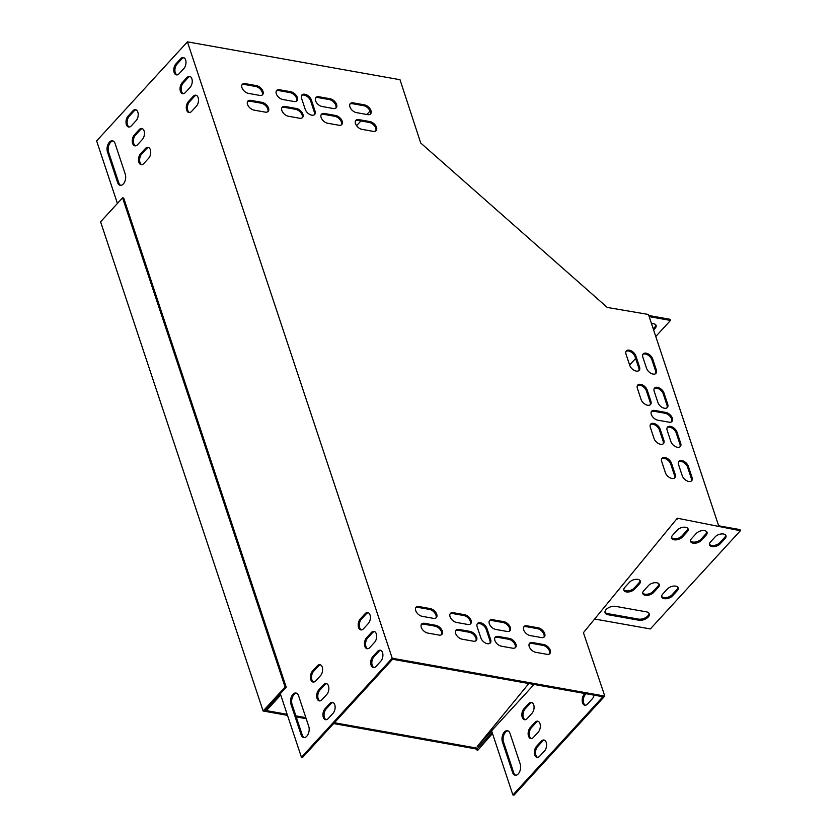 <?xml version="1.0" encoding="UTF-8"?>
<svg xmlns="http://www.w3.org/2000/svg" width="837" height="837" viewBox="0 0 837 837"><rect width="100%" height="100%" fill="white"/><g stroke="black" fill="none" stroke-linecap="round" stroke-linejoin="round"><path stroke-width="1.26" d="M492.47 733.484L477.55 750.507L475.709 748.874L476.473 748.048L334.402 722.739M305.84 717.644L295.89 715.876M287.154 714.317L265.015 710.372L286.223 687.229L123.688 198.034L122.568 197.825L100.586 221.815L263.121 711.011L285.103 687.031L286.223 687.229M475.709 748.874L333.639 723.566M306.185 718.68L296.235 716.901M287.499 715.353L263.121 711.011M478.325 749.67L476.473 748.048M481.83 743.518L479.13 746.458M285.103 687.031L122.568 197.825M640.054 580.585A6.152 3.379 -18.4 0 1 639.029 582.814L634.247 588.024A6.152 3.379 -18.4 0 1 628.618 590.796A6.152 3.379 -18.4 0 1 623.774 589.625M687.836 528.45A6.152 3.379 -18.4 0 1 686.811 530.679L682.029 535.889A6.152 3.379 -18.4 0 1 676.401 538.662A6.152 3.379 -18.4 0 1 671.556 537.49M649.01 613.28A7.041 3.871 -18.4 0 1 645.484 617.706A7.041 3.871 -18.4 0 1 638.401 619.087L607.557 613.594A7.041 3.871 -18.4 0 1 604.963 612.171M725.7 535.199A6.152 3.379 -18.4 0 1 724.664 537.427L719.893 542.638A6.152 3.379 -18.4 0 1 714.264 545.41A6.152 3.379 -18.4 0 1 709.41 544.228M677.918 587.323A6.152 3.379 -18.4 0 1 676.892 589.551L672.111 594.772A6.152 3.379 -18.4 0 1 666.482 597.534A6.152 3.379 -18.4 0 1 661.638 596.362M706.773 531.819A6.152 3.379 -18.4 0 1 705.737 534.048L700.956 539.269A6.152 3.379 -18.4 0 1 695.338 542.031A6.152 3.379 -18.4 0 1 690.483 540.859M658.991 583.954A6.152 3.379 -18.4 0 1 657.955 586.182L653.174 591.393A6.152 3.379 -18.4 0 1 647.556 594.165A6.152 3.379 -18.4 0 1 642.701 592.994M718.669 525.803L739.992 529.601L740.368 530.721L650.349 628.932L594.626 619.014M534.048 684.467L491.581 730.806L512.893 794.951L514.012 795.15L604.795 696.091L583.42 632.678L677.311 518.208L740.368 530.721M653.592 329.956L655.172 328.24A6.152 3.379 161.6 0 0 656.103 325.426A6.152 3.379 161.6 0 0 651.5 323.657M649.167 316.627L670.489 320.425L655.769 336.495M635.639 358.456L629.623 365.016M137.592 144.665A6.152 3.61 100.1 0 1 134.893 145.847A6.152 3.61 100.1 0 1 132.267 141.401A6.152 3.61 100.1 0 1 134.349 134.903L139.13 129.683A6.152 3.61 100.1 0 1 141.83 128.511A6.152 3.61 100.1 0 1 144.456 132.947A6.152 3.61 100.1 0 1 142.374 139.444L137.592 144.665M191.631 111.352A6.152 3.61 100.1 0 1 188.932 112.535A6.152 3.61 100.1 0 1 186.306 108.099A6.152 3.61 100.1 0 1 188.388 101.591L193.169 96.381A6.152 3.61 100.1 0 1 195.868 95.198A6.152 3.61 100.1 0 1 198.495 99.645A6.152 3.61 100.1 0 1 196.413 106.142L191.631 111.352M312.504 671.096A6.152 3.61 -79.9 0 0 310.422 677.593A6.152 3.61 -79.9 0 0 313.048 682.04A6.152 3.61 -79.9 0 0 315.748 680.858L320.529 675.637A6.152 3.61 -79.9 0 0 322.611 669.14A6.152 3.61 -79.9 0 0 319.985 664.704A6.152 3.61 -79.9 0 0 317.286 665.875L312.504 671.096L313.624 671.295A6.152 3.61 -79.9 0 0 311.531 677.321A6.152 3.61 -79.9 0 0 313.624 682.061M325.018 708.751A6.152 3.61 -79.9 0 0 322.936 715.248A6.152 3.61 -79.9 0 0 325.562 719.684A6.152 3.61 -79.9 0 0 328.261 718.512L333.042 713.291A6.152 3.61 -79.9 0 0 335.124 706.794A6.152 3.61 -79.9 0 0 332.498 702.348A6.152 3.61 -79.9 0 0 329.799 703.53L325.018 708.751L326.137 708.949A6.152 3.61 -79.9 0 0 324.045 714.976A6.152 3.61 -79.9 0 0 326.137 719.715M366.543 637.784A6.152 3.61 -79.9 0 0 364.461 644.291A6.152 3.61 -79.9 0 0 367.087 648.727A6.152 3.61 -79.9 0 0 369.787 647.545L374.568 642.335A6.152 3.61 -79.9 0 0 376.65 635.838A6.152 3.61 -79.9 0 0 374.024 631.391A6.152 3.61 -79.9 0 0 371.325 632.573L366.543 637.784L367.663 637.982A6.152 3.61 -79.9 0 0 365.57 644.019A6.152 3.61 -79.9 0 0 367.663 648.748M301.121 734.813A7.041 4.133 -79.9 0 0 303.716 737.564A7.041 4.133 -79.9 0 0 308.183 734.08A7.041 4.133 -79.9 0 0 308.769 726.474L298.579 695.788A7.041 4.133 -79.9 0 0 295.995 693.036A7.041 4.133 -79.9 0 0 291.527 696.52A7.041 4.133 -79.9 0 0 290.931 704.137L301.121 734.813L302.251 735.012A7.041 4.133 -79.9 0 0 304.291 737.606M372.8 656.616A6.152 3.61 -79.9 0 0 370.718 663.113A6.152 3.61 -79.9 0 0 373.344 667.549A6.152 3.61 -79.9 0 0 376.043 666.378L380.825 661.157A6.152 3.61 -79.9 0 0 382.907 654.66A6.152 3.61 -79.9 0 0 380.28 650.213A6.152 3.61 -79.9 0 0 377.581 651.395L372.8 656.616L373.919 656.815A6.152 3.61 -79.9 0 0 371.827 662.841A6.152 3.61 -79.9 0 0 373.919 667.581M265.967 709.337L280.374 693.925L301.435 757.286L392.218 658.227L187.415 41.85L96.632 140.909L117.421 203.454M179.118 73.698A6.152 3.61 100.1 0 1 176.419 74.88A6.152 3.61 100.1 0 1 173.793 70.444A6.152 3.61 100.1 0 1 175.875 63.936L180.656 58.726A6.152 3.61 100.1 0 1 183.355 57.544A6.152 3.61 100.1 0 1 185.981 61.99A6.152 3.61 100.1 0 1 183.899 68.488L179.118 73.698M107.45 151.905A7.041 4.133 100.1 0 1 108.046 144.288A7.041 4.133 100.1 0 1 112.503 140.804A7.041 4.133 100.1 0 1 115.098 143.566L125.288 174.242A7.041 4.133 100.1 0 1 124.692 181.849A7.041 4.133 100.1 0 1 120.235 185.343A7.041 4.133 100.1 0 1 117.64 182.581L107.45 151.905L108.569 152.104L118.77 182.78A7.041 4.133 -79.9 0 0 120.81 185.375M360.287 618.962A6.152 3.61 -79.9 0 0 358.205 625.459A6.152 3.61 -79.9 0 0 360.831 629.905A6.152 3.61 -79.9 0 0 363.53 628.723L368.311 623.513A6.152 3.61 -79.9 0 0 370.393 617.005A6.152 3.61 -79.9 0 0 367.767 612.569A6.152 3.61 -79.9 0 0 365.068 613.751L360.287 618.962L361.406 619.16A6.152 3.61 -79.9 0 0 359.314 625.187A6.152 3.61 -79.9 0 0 361.406 629.926M318.761 689.918A6.152 3.61 -79.9 0 0 316.679 696.415A6.152 3.61 -79.9 0 0 319.305 700.862A6.152 3.61 -79.9 0 0 322.004 699.68L326.786 694.469A6.152 3.61 -79.9 0 0 328.868 687.972A6.152 3.61 -79.9 0 0 326.242 683.526A6.152 3.61 -79.9 0 0 323.542 684.708L318.761 689.918L319.88 690.117A6.152 3.61 -79.9 0 0 317.788 696.154A6.152 3.61 -79.9 0 0 319.88 700.883M185.375 92.53A6.152 3.61 100.1 0 1 182.675 93.713A6.152 3.61 100.1 0 1 180.049 89.266A6.152 3.61 100.1 0 1 182.131 82.769L186.913 77.559A6.152 3.61 100.1 0 1 189.612 76.376A6.152 3.61 100.1 0 1 192.238 80.812A6.152 3.61 100.1 0 1 190.156 87.32L185.375 92.53M131.346 125.832A6.152 3.61 100.1 0 1 128.636 127.015A6.152 3.61 100.1 0 1 126.01 122.579A6.152 3.61 100.1 0 1 128.103 116.071L132.874 110.861A6.152 3.61 100.1 0 1 135.573 109.678A6.152 3.61 100.1 0 1 138.199 114.125A6.152 3.61 100.1 0 1 136.117 120.622L131.346 125.832M143.849 163.487A6.152 3.61 100.1 0 1 141.15 164.669A6.152 3.61 100.1 0 1 138.523 160.223A6.152 3.61 100.1 0 1 140.606 153.726L145.387 148.515A6.152 3.61 100.1 0 1 148.086 147.333A6.152 3.61 100.1 0 1 150.712 151.779A6.152 3.61 100.1 0 1 148.63 158.277L143.849 163.487M142.384 128.678A6.152 3.61 -79.9 0 0 140.25 129.892L135.479 135.102A6.152 3.61 -79.9 0 0 133.376 141.129A6.152 3.61 -79.9 0 0 135.468 145.868M196.413 95.376A6.152 3.61 -79.9 0 0 194.289 96.579L189.507 101.79A6.152 3.61 -79.9 0 0 187.415 107.827A6.152 3.61 -79.9 0 0 189.507 112.556M320.529 664.871A6.152 3.61 -79.9 0 0 318.405 666.085L313.624 671.295M333.042 702.525A6.152 3.61 -79.9 0 0 330.918 703.729L326.137 708.949M374.568 631.569A6.152 3.61 -79.9 0 0 372.444 632.772L367.663 637.982M296.539 693.203A7.041 4.133 -79.9 0 0 292.469 697.148A7.041 4.133 -79.9 0 0 292.05 704.336L302.251 735.012M380.825 650.391A6.152 3.61 -79.9 0 0 378.701 651.594L373.919 656.815M301.435 757.286L302.555 757.485L392.574 659.263L602.912 696.729L512.893 794.951M266.04 709.567L267.17 709.766L280.73 694.972M183.91 57.722A6.152 3.61 -79.9 0 0 181.775 58.925L177.005 64.146A6.152 3.61 -79.9 0 0 174.902 70.172A6.152 3.61 -79.9 0 0 176.994 74.911M113.058 140.972A7.041 4.133 -79.9 0 0 108.977 144.916A7.041 4.133 -79.9 0 0 108.569 152.104M368.311 612.747A6.152 3.61 -79.9 0 0 366.187 613.95L361.406 619.16M326.786 683.703A6.152 3.61 -79.9 0 0 324.662 684.907L319.88 690.117M190.166 76.554A6.152 3.61 -79.9 0 0 188.032 77.757L183.261 82.968A6.152 3.61 -79.9 0 0 181.158 88.994A6.152 3.61 -79.9 0 0 183.251 93.734M136.128 109.856A6.152 3.61 -79.9 0 0 133.993 111.059L129.222 116.27A6.152 3.61 -79.9 0 0 127.13 122.307A6.152 3.61 -79.9 0 0 129.212 127.046M148.63 147.511A6.152 3.61 -79.9 0 0 146.506 148.714L141.735 153.924A6.152 3.61 -79.9 0 0 139.633 159.961A6.152 3.61 -79.9 0 0 141.725 164.69M356.572 125.676L360.904 120.957M366.836 114.481L370.027 111.007M718.69 525.887L648.455 314.471L607.275 307.441L420.729 143.022L400.002 79.714L187.415 41.85M530.219 727.594A6.152 3.61 -79.9 0 0 528.137 734.091A6.152 3.61 -79.9 0 0 530.763 738.527A6.152 3.61 -79.9 0 0 533.462 737.355L538.243 732.134A6.152 3.61 -79.9 0 0 540.325 725.637A6.152 3.61 -79.9 0 0 537.699 721.191A6.152 3.61 -79.9 0 0 535 722.373L530.219 727.594L531.349 727.792A6.152 3.61 -79.9 0 0 529.246 733.819A6.152 3.61 -79.9 0 0 531.338 738.558M512.589 772.478A7.041 4.133 -79.9 0 0 515.173 775.24A7.041 4.133 -79.9 0 0 519.641 771.745A7.041 4.133 -79.9 0 0 520.237 764.139L510.036 733.463A7.041 4.133 -79.9 0 0 507.452 730.701A7.041 4.133 -79.9 0 0 502.985 734.195A7.041 4.133 -79.9 0 0 502.399 741.802L512.589 772.478L513.709 772.677A7.041 4.133 -79.9 0 0 515.749 775.271M584.948 693.528L584.257 694.281A6.152 3.61 -79.9 0 0 582.175 700.778A6.152 3.61 -79.9 0 0 584.801 705.225A6.152 3.61 -79.9 0 0 587.501 704.043L592.282 698.832A6.152 3.61 -79.9 0 0 594.092 695.16M536.475 746.416A6.152 3.61 -79.9 0 0 534.393 752.913A6.152 3.61 -79.9 0 0 537.019 757.359A6.152 3.61 -79.9 0 0 539.719 756.177L544.5 750.967A6.152 3.61 -79.9 0 0 546.582 744.459A6.152 3.61 -79.9 0 0 543.956 740.023A6.152 3.61 -79.9 0 0 541.257 741.205L536.475 746.416L537.595 746.614A6.152 3.61 -79.9 0 0 535.502 752.641A6.152 3.61 -79.9 0 0 537.595 757.38M523.972 708.761A6.152 3.61 -79.9 0 0 521.88 715.258A6.152 3.61 -79.9 0 0 524.506 719.705A6.152 3.61 -79.9 0 0 527.216 718.523L531.987 713.312A6.152 3.61 -79.9 0 0 534.069 706.815A6.152 3.61 -79.9 0 0 531.443 702.369A6.152 3.61 -79.9 0 0 528.743 703.551L523.972 708.761L525.092 708.96A6.152 3.61 -79.9 0 0 522.999 714.997A6.152 3.61 -79.9 0 0 525.081 719.726M538.254 721.368A6.152 3.61 -79.9 0 0 536.119 722.572L531.349 727.792M507.996 730.868A7.041 4.133 -79.9 0 0 503.926 734.823A7.041 4.133 -79.9 0 0 503.518 742L513.709 772.677M586.067 693.727L585.377 694.48A6.152 3.61 -79.9 0 0 583.284 700.506A6.152 3.61 -79.9 0 0 585.377 705.246M544.5 740.201A6.152 3.61 -79.9 0 0 542.376 741.404L537.595 746.614M531.997 702.546A6.152 3.61 -79.9 0 0 529.863 703.75L525.092 708.96M658.332 587.302L653.551 592.512A6.152 3.379 -18.4 0 1 647.409 595.348A6.152 3.379 -18.4 0 1 642.795 593.579A6.152 3.379 -18.4 0 1 643.737 590.765L648.508 585.555A6.152 3.379 -18.4 0 1 654.649 582.719A6.152 3.379 -18.4 0 1 659.263 584.488A6.152 3.379 -18.4 0 1 658.332 587.302L657.955 586.182M706.114 535.167L701.333 540.378A6.152 3.379 -18.4 0 1 695.191 543.213A6.152 3.379 -18.4 0 1 690.577 541.445A6.152 3.379 -18.4 0 1 691.519 538.63L696.29 533.42A6.152 3.379 -18.4 0 1 702.431 530.585A6.152 3.379 -18.4 0 1 707.045 532.353A6.152 3.379 -18.4 0 1 706.114 535.167L705.737 534.048M677.259 590.671L672.477 595.881A6.152 3.379 -18.4 0 1 666.346 598.717A6.152 3.379 -18.4 0 1 661.732 596.948A6.152 3.379 -18.4 0 1 662.663 594.134L667.445 588.924A6.152 3.379 -18.4 0 1 673.586 586.088A6.152 3.379 -18.4 0 1 678.19 587.856A6.152 3.379 -18.4 0 1 677.259 590.671L676.892 589.551M677.75 518.595L676.589 519.076M676.401 519.317L676.987 519.421M725.041 538.536L720.259 543.747A6.152 3.379 -18.4 0 1 714.118 546.582A6.152 3.379 -18.4 0 1 709.514 544.814A6.152 3.379 -18.4 0 1 710.446 541.999L715.227 536.789A6.152 3.379 -18.4 0 1 721.358 533.954A6.152 3.379 -18.4 0 1 725.972 535.722A6.152 3.379 -18.4 0 1 725.041 538.536L724.664 537.427M615.572 606.365L646.415 611.857A7.041 3.871 -18.4 0 1 649.271 613.814A7.041 3.871 -18.4 0 1 646.3 618.564A7.041 3.871 -18.4 0 1 638.777 620.207L607.924 614.703A7.041 3.871 -18.4 0 1 605.067 612.757A7.041 3.871 -18.4 0 1 608.049 608.007A7.041 3.871 -18.4 0 1 615.572 606.365M687.177 531.798L682.396 537.009A6.152 3.379 -18.4 0 1 676.265 539.844A6.152 3.379 -18.4 0 1 671.651 538.076A6.152 3.379 -18.4 0 1 672.582 535.261L677.363 530.041A6.152 3.379 -18.4 0 1 683.505 527.216A6.152 3.379 -18.4 0 1 688.119 528.974A6.152 3.379 -18.4 0 1 687.177 531.798L686.811 530.679M639.395 583.923L634.624 589.143A6.152 3.379 -18.4 0 1 628.482 591.979A6.152 3.379 -18.4 0 1 623.868 590.211A6.152 3.379 -18.4 0 1 624.8 587.396L629.581 582.175A6.152 3.379 -18.4 0 1 635.722 579.34A6.152 3.379 -18.4 0 1 640.336 581.108A6.152 3.379 -18.4 0 1 639.395 583.923L639.029 582.814M648.79 315.507L670.123 319.305L670.489 320.425M653.226 328.847L654.796 327.131A6.152 3.379 161.6 0 0 655.831 324.902M477.195 623.963A6.152 3.662 -137.5 0 1 482.154 624.59A6.152 3.662 -137.5 0 1 486.203 629.361L489.907 640.525A6.152 3.662 -137.5 0 1 489.865 643.339M301.582 95.439A6.152 3.662 -137.5 0 1 306.551 96.067A6.152 3.662 -137.5 0 1 310.6 100.838L314.304 112.001A6.152 3.662 -137.5 0 1 314.262 114.815M651.364 411.616A6.152 3.662 -137.5 0 1 653.843 411.26L665.059 413.258A6.152 3.662 -137.5 0 1 670.385 416.784A6.152 3.662 -137.5 0 1 671.546 421.838M281.902 107.68A6.152 3.662 -137.5 0 1 284.381 107.324L295.607 109.323A6.152 3.662 -137.5 0 1 300.922 112.849A6.152 3.662 -137.5 0 1 302.094 117.902M276.346 90.94A6.152 3.662 -137.5 0 1 278.826 90.595L290.041 92.593A6.152 3.662 -137.5 0 1 295.367 96.119A6.152 3.662 -137.5 0 1 296.528 101.162M321.167 114.669A6.152 3.662 -137.5 0 1 323.647 114.324L334.863 116.322A6.152 3.662 -137.5 0 1 340.188 119.848A6.152 3.662 -137.5 0 1 341.36 124.891M315.612 97.939A6.152 3.662 -137.5 0 1 318.091 97.584L329.307 99.582A6.152 3.662 -137.5 0 1 334.633 103.108A6.152 3.662 -137.5 0 1 335.794 108.161M355.526 120.79A6.152 3.662 -137.5 0 1 358.006 120.434L369.222 122.432A6.152 3.662 -137.5 0 1 374.547 125.968A6.152 3.662 -137.5 0 1 375.708 131.011M247.553 101.559A6.152 3.662 -137.5 0 1 250.033 101.204L261.249 103.202A6.152 3.662 -137.5 0 1 266.574 106.728A6.152 3.662 -137.5 0 1 267.735 111.781M489.363 620.887A6.152 3.662 -137.5 0 1 491.842 620.531L503.058 622.529A6.152 3.662 -137.5 0 1 508.383 626.055A6.152 3.662 -137.5 0 1 509.545 631.098M494.918 637.616A6.152 3.662 -137.5 0 1 497.398 637.26L508.624 639.259A6.152 3.662 -137.5 0 1 513.939 642.785A6.152 3.662 -137.5 0 1 515.111 647.838M450.097 613.887A6.152 3.662 -137.5 0 1 452.576 613.531L463.792 615.53A6.152 3.662 -137.5 0 1 469.118 619.056A6.152 3.662 -137.5 0 1 470.279 624.109M455.663 630.627A6.152 3.662 -137.5 0 1 458.142 630.271L469.358 632.27A6.152 3.662 -137.5 0 1 474.673 635.796A6.152 3.662 -137.5 0 1 475.845 640.839M415.738 607.767A6.152 3.662 -137.5 0 1 418.218 607.411L429.444 609.409A6.152 3.662 -137.5 0 1 434.759 612.935A6.152 3.662 -137.5 0 1 435.931 617.988M523.721 627.007A6.152 3.662 -137.5 0 1 526.201 626.651L537.417 628.65A6.152 3.662 -137.5 0 1 542.732 632.176A6.152 3.662 -137.5 0 1 543.904 637.219M241.987 84.819A6.152 3.662 -137.5 0 1 244.467 84.474L255.693 86.473A6.152 3.662 -137.5 0 1 261.008 89.998A6.152 3.662 -137.5 0 1 262.18 95.041M349.96 104.06A6.152 3.662 -137.5 0 1 352.44 103.704L363.666 105.703A6.152 3.662 -137.5 0 1 368.981 109.228A6.152 3.662 -137.5 0 1 370.153 114.282M529.277 643.737A6.152 3.662 -137.5 0 1 531.757 643.381L542.972 645.379A6.152 3.662 -137.5 0 1 548.298 648.905A6.152 3.662 -137.5 0 1 549.459 653.959M421.304 624.507A6.152 3.662 -137.5 0 1 423.784 624.151L434.999 626.149A6.152 3.662 -137.5 0 1 440.325 629.675A6.152 3.662 -137.5 0 1 441.486 634.718M637.417 385.512A6.152 3.662 -137.5 0 1 642.377 386.139A6.152 3.662 -137.5 0 1 646.426 390.921L650.129 402.074A6.152 3.662 -137.5 0 1 650.087 404.888M650.391 424.558A6.152 3.662 -137.5 0 1 655.35 425.186A6.152 3.662 -137.5 0 1 659.399 429.967L663.103 441.12A6.152 3.662 -137.5 0 1 663.061 443.934M661.743 458.728A6.152 3.662 -137.5 0 1 666.702 459.346A6.152 3.662 -137.5 0 1 670.751 464.127L674.455 475.29A6.152 3.662 -137.5 0 1 674.413 478.105M626.066 351.352A6.152 3.662 -137.5 0 1 631.025 351.969A6.152 3.662 -137.5 0 1 635.074 356.75L638.777 367.903A6.152 3.662 -137.5 0 1 638.736 370.728M667.215 427.561A6.152 3.662 -137.5 0 1 672.174 428.178A6.152 3.662 -137.5 0 1 676.223 432.959L679.926 444.123A6.152 3.662 -137.5 0 1 679.885 446.937M654.241 388.514A6.152 3.662 -137.5 0 1 659.2 389.132A6.152 3.662 -137.5 0 1 663.249 393.913L666.953 405.066A6.152 3.662 -137.5 0 1 666.911 407.891M642.889 354.344A6.152 3.662 -137.5 0 1 647.848 354.972A6.152 3.662 -137.5 0 1 651.897 359.753L655.601 370.906A6.152 3.662 -137.5 0 1 655.559 373.72M678.566 461.731A6.152 3.662 -137.5 0 1 683.526 462.348A6.152 3.662 -137.5 0 1 687.575 467.13L691.278 478.283A6.152 3.662 -137.5 0 1 691.236 481.097M492.083 732.333L478.304 747.368L477.247 746.447L528.838 683.536M491.581 730.806L477.247 746.447M604.795 696.091L392.218 658.227M486.967 628.535L490.67 639.688A6.152 3.662 -137.5 0 1 490.304 642.973A6.152 3.662 -137.5 0 1 485.303 642.942A6.152 3.662 -137.5 0 1 480.856 637.94L477.153 626.777A6.152 3.662 -137.5 0 1 477.519 623.492A6.152 3.662 -137.5 0 1 482.52 623.523A6.152 3.662 -137.5 0 1 486.967 628.535L486.203 629.361M305.254 109.417L301.55 98.264A6.152 3.662 -137.5 0 1 301.916 94.979A6.152 3.662 -137.5 0 1 306.917 94.999A6.152 3.662 -137.5 0 1 311.364 100.011L315.068 111.164A6.152 3.662 -137.5 0 1 314.702 114.449A6.152 3.662 -137.5 0 1 309.7 114.418A6.152 3.662 -137.5 0 1 305.254 109.417M654.607 410.433L665.823 412.432A6.152 3.662 -137.5 0 1 671.41 416.324A6.152 3.662 -137.5 0 1 671.985 421.471A6.152 3.662 -137.5 0 1 669.066 422.193L657.851 420.195A6.152 3.662 -137.5 0 1 652.264 416.292A6.152 3.662 -137.5 0 1 651.688 411.145A6.152 3.662 -137.5 0 1 654.607 410.433L653.843 411.26M299.615 118.247L288.399 116.249A6.152 3.662 -137.5 0 1 282.801 112.357A6.152 3.662 -137.5 0 1 282.236 107.209A6.152 3.662 -137.5 0 1 285.155 106.487L296.371 108.486A6.152 3.662 -137.5 0 1 301.958 112.388A6.152 3.662 -137.5 0 1 302.534 117.525A6.152 3.662 -137.5 0 1 299.615 118.247M294.049 101.518L282.833 99.519A6.152 3.662 -137.5 0 1 277.246 95.617A6.152 3.662 -137.5 0 1 276.67 90.48A6.152 3.662 -137.5 0 1 279.589 89.758L290.805 91.756A6.152 3.662 -137.5 0 1 296.403 95.659A6.152 3.662 -137.5 0 1 296.968 100.796A6.152 3.662 -137.5 0 1 294.049 101.518M338.88 125.247L327.654 123.248A6.152 3.662 -137.5 0 1 322.067 119.346A6.152 3.662 -137.5 0 1 321.492 114.209A6.152 3.662 -137.5 0 1 324.411 113.487L335.637 115.485A6.152 3.662 -137.5 0 1 341.224 119.388A6.152 3.662 -137.5 0 1 341.789 124.525A6.152 3.662 -137.5 0 1 338.88 125.247M333.314 108.507L322.099 106.508A6.152 3.662 -137.5 0 1 316.512 102.616A6.152 3.662 -137.5 0 1 315.936 97.469A6.152 3.662 -137.5 0 1 318.855 96.747L330.071 98.745A6.152 3.662 -137.5 0 1 335.658 102.648A6.152 3.662 -137.5 0 1 336.233 107.785A6.152 3.662 -137.5 0 1 333.314 108.507M358.77 119.607L369.985 121.606A6.152 3.662 -137.5 0 1 375.572 125.508A6.152 3.662 -137.5 0 1 376.148 130.645A6.152 3.662 -137.5 0 1 373.229 131.367L362.013 129.369A6.152 3.662 -137.5 0 1 356.426 125.466A6.152 3.662 -137.5 0 1 355.851 120.329A6.152 3.662 -137.5 0 1 358.77 119.607L358.006 120.434M265.256 112.127L254.04 110.128A6.152 3.662 -137.5 0 1 248.453 106.236A6.152 3.662 -137.5 0 1 247.878 101.089A6.152 3.662 -137.5 0 1 250.797 100.367L262.012 102.365A6.152 3.662 -137.5 0 1 267.599 106.268A6.152 3.662 -137.5 0 1 268.175 111.405A6.152 3.662 -137.5 0 1 265.256 112.127M492.606 619.694L503.822 621.692A6.152 3.662 -137.5 0 1 509.409 625.595A6.152 3.662 -137.5 0 1 509.984 630.732A6.152 3.662 -137.5 0 1 507.065 631.454L495.849 629.455A6.152 3.662 -137.5 0 1 490.262 625.553A6.152 3.662 -137.5 0 1 489.687 620.416A6.152 3.662 -137.5 0 1 492.606 619.694L491.842 620.531M498.161 636.434L509.388 638.432A6.152 3.662 -137.5 0 1 514.975 642.324A6.152 3.662 -137.5 0 1 515.54 647.472A6.152 3.662 -137.5 0 1 512.631 648.194L501.405 646.195A6.152 3.662 -137.5 0 1 495.818 642.293A6.152 3.662 -137.5 0 1 495.253 637.156A6.152 3.662 -137.5 0 1 498.161 636.434L497.398 637.26M453.34 612.705L464.556 614.703A6.152 3.662 -137.5 0 1 470.153 618.595A6.152 3.662 -137.5 0 1 470.718 623.743A6.152 3.662 -137.5 0 1 467.799 624.465L456.583 622.466A6.152 3.662 -137.5 0 1 450.997 618.564A6.152 3.662 -137.5 0 1 450.421 613.427A6.152 3.662 -137.5 0 1 453.34 612.705L452.576 613.531M458.906 629.434L470.122 631.433A6.152 3.662 -137.5 0 1 475.709 635.335A6.152 3.662 -137.5 0 1 476.284 640.472A6.152 3.662 -137.5 0 1 473.365 641.194L462.15 639.196A6.152 3.662 -137.5 0 1 456.552 635.293A6.152 3.662 -137.5 0 1 455.987 630.156A6.152 3.662 -137.5 0 1 458.906 629.434L458.142 630.271M433.451 618.344L422.235 616.346A6.152 3.662 -137.5 0 1 416.638 612.443A6.152 3.662 -137.5 0 1 416.073 607.306A6.152 3.662 -137.5 0 1 418.992 606.584L430.208 608.583A6.152 3.662 -137.5 0 1 435.795 612.475A6.152 3.662 -137.5 0 1 436.37 617.622A6.152 3.662 -137.5 0 1 433.451 618.344M526.965 625.814L538.181 627.813A6.152 3.662 -137.5 0 1 543.768 631.715A6.152 3.662 -137.5 0 1 544.343 636.852A6.152 3.662 -137.5 0 1 541.424 637.574L530.208 635.576A6.152 3.662 -137.5 0 1 524.611 631.673A6.152 3.662 -137.5 0 1 524.046 626.536A6.152 3.662 -137.5 0 1 526.965 625.814L526.201 626.651M259.7 95.397L248.474 93.399A6.152 3.662 -137.5 0 1 242.887 89.496A6.152 3.662 -137.5 0 1 242.322 84.359A6.152 3.662 -137.5 0 1 245.231 83.637L256.457 85.636A6.152 3.662 -137.5 0 1 262.044 89.538A6.152 3.662 -137.5 0 1 262.609 94.675A6.152 3.662 -137.5 0 1 259.7 95.397M353.214 102.867L364.43 104.866A6.152 3.662 -137.5 0 1 370.017 108.768A6.152 3.662 -137.5 0 1 370.592 113.905A6.152 3.662 -137.5 0 1 367.673 114.627L356.457 112.629A6.152 3.662 -137.5 0 1 350.86 108.737A6.152 3.662 -137.5 0 1 350.295 103.589A6.152 3.662 -137.5 0 1 353.214 102.867L352.44 103.704M532.52 642.554L543.736 644.553A6.152 3.662 -137.5 0 1 549.334 648.445A6.152 3.662 -137.5 0 1 549.899 653.592A6.152 3.662 -137.5 0 1 546.979 654.314L535.764 652.316A6.152 3.662 -137.5 0 1 530.177 648.413A6.152 3.662 -137.5 0 1 529.601 643.266A6.152 3.662 -137.5 0 1 532.52 642.554L531.757 643.381M439.006 635.074L427.791 633.075A6.152 3.662 -137.5 0 1 422.204 629.173A6.152 3.662 -137.5 0 1 421.628 624.036A6.152 3.662 -137.5 0 1 424.547 623.314L435.763 625.312A6.152 3.662 -137.5 0 1 441.35 629.215A6.152 3.662 -137.5 0 1 441.926 634.352A6.152 3.662 -137.5 0 1 439.006 635.074M641.079 399.49L637.375 388.337A6.152 3.662 -137.5 0 1 637.742 385.051A6.152 3.662 -137.5 0 1 642.743 385.083A6.152 3.662 -137.5 0 1 647.189 390.084L650.893 401.237A6.152 3.662 -137.5 0 1 650.527 404.522A6.152 3.662 -137.5 0 1 645.526 404.491A6.152 3.662 -137.5 0 1 641.079 399.49M654.053 438.536L650.349 427.383A6.152 3.662 -137.5 0 1 650.715 424.097A6.152 3.662 -137.5 0 1 655.716 424.129A6.152 3.662 -137.5 0 1 660.163 429.13L663.867 440.283A6.152 3.662 -137.5 0 1 663.5 443.568A6.152 3.662 -137.5 0 1 658.499 443.547A6.152 3.662 -137.5 0 1 654.053 438.536M671.515 463.3L675.218 474.453A6.152 3.662 -137.5 0 1 674.852 477.739A6.152 3.662 -137.5 0 1 669.851 477.707A6.152 3.662 -137.5 0 1 665.405 472.706L661.701 461.543A6.152 3.662 -137.5 0 1 662.067 458.257A6.152 3.662 -137.5 0 1 667.068 458.289A6.152 3.662 -137.5 0 1 671.515 463.3L670.751 464.127M629.727 365.33L626.024 354.166A6.152 3.662 -137.5 0 1 626.39 350.881A6.152 3.662 -137.5 0 1 631.391 350.912A6.152 3.662 -137.5 0 1 635.838 355.913L639.541 367.077A6.152 3.662 -137.5 0 1 639.175 370.362A6.152 3.662 -137.5 0 1 634.174 370.331A6.152 3.662 -137.5 0 1 629.727 365.33M670.876 441.538L667.173 430.375A6.152 3.662 -137.5 0 1 667.539 427.09A6.152 3.662 -137.5 0 1 672.54 427.121A6.152 3.662 -137.5 0 1 676.987 432.133L680.69 443.286A6.152 3.662 -137.5 0 1 680.324 446.571A6.152 3.662 -137.5 0 1 675.323 446.539A6.152 3.662 -137.5 0 1 670.876 441.538M657.903 402.492L654.199 391.329A6.152 3.662 -137.5 0 1 654.565 388.044A6.152 3.662 -137.5 0 1 659.566 388.075A6.152 3.662 -137.5 0 1 664.013 393.076L667.717 404.24A6.152 3.662 -137.5 0 1 667.351 407.525A6.152 3.662 -137.5 0 1 662.349 407.493A6.152 3.662 -137.5 0 1 657.903 402.492M646.551 368.322L642.847 357.169A6.152 3.662 -137.5 0 1 643.214 353.884A6.152 3.662 -137.5 0 1 648.215 353.915A6.152 3.662 -137.5 0 1 652.661 358.916L656.365 370.069A6.152 3.662 -137.5 0 1 655.999 373.354A6.152 3.662 -137.5 0 1 650.998 373.323A6.152 3.662 -137.5 0 1 646.551 368.322M688.338 466.293L692.042 477.446A6.152 3.662 -137.5 0 1 691.676 480.731A6.152 3.662 -137.5 0 1 686.675 480.71A6.152 3.662 -137.5 0 1 682.228 475.698L678.525 464.545A6.152 3.662 -137.5 0 1 678.891 461.26A6.152 3.662 -137.5 0 1 683.892 461.292A6.152 3.662 -137.5 0 1 688.338 466.293L687.575 467.13M692.042 477.446L691.278 478.283M652.661 358.916L651.897 359.753M656.365 370.069L655.601 370.906M664.013 393.076L663.249 393.913M667.717 404.24L666.953 405.066M676.987 432.133L676.223 432.959M680.69 443.286L679.926 444.123M635.838 355.913L635.074 356.75M639.541 367.077L638.777 367.903M675.218 474.453L674.455 475.29M660.163 429.13L659.399 429.967M663.867 440.283L663.103 441.12M647.189 390.084L646.426 390.921M650.893 401.237L650.129 402.074M424.547 623.314L423.784 624.151M435.763 625.312L434.999 626.149M543.736 644.553L542.972 645.379M364.43 104.866L363.666 105.703M245.231 83.637L244.467 84.474M256.457 85.636L255.693 86.473M538.181 627.813L537.417 628.65M418.992 606.584L418.218 607.411M430.208 608.583L429.444 609.409M470.122 631.433L469.358 632.27M464.556 614.703L463.792 615.53M509.388 638.432L508.624 639.259M503.822 621.692L503.058 622.529M250.797 100.367L250.033 101.204M262.012 102.365L261.249 103.202M369.985 121.606L369.222 122.432M318.855 96.747L318.091 97.584M330.071 98.745L329.307 99.582M324.411 113.487L323.647 114.324M335.637 115.485L334.863 116.322M279.589 89.758L278.826 90.595M290.805 91.756L290.041 92.593M285.155 106.487L284.381 107.324M296.371 108.486L295.607 109.323M655.172 328.24L654.796 327.131M720.259 543.747L719.893 542.638M672.477 595.881L672.111 594.772M638.777 620.207L638.401 619.087M607.924 614.703L607.557 613.594M701.333 540.378L700.956 539.269M682.396 537.009L682.029 535.889M653.551 592.512L653.174 591.393M634.624 589.143L634.247 588.024M665.823 412.432L665.059 413.258M311.364 100.011L310.6 100.838M315.068 111.164L314.304 112.001M490.67 639.688L489.907 640.525M377.581 651.395L378.701 651.594M584.257 694.281L585.377 694.48M177.005 64.146L175.875 63.936M181.775 58.925L180.656 58.726M502.399 741.802L503.518 742M290.931 704.137L292.05 704.336M118.77 182.78L117.64 182.581M371.325 632.573L372.444 632.772M365.068 613.751L366.187 613.95M541.257 741.205L542.376 741.404M329.799 703.53L330.918 703.729M535 722.373L536.119 722.572M323.542 684.708L324.662 684.907M528.743 703.551L529.863 703.75M317.286 665.875L318.405 666.085M183.261 82.968L182.131 82.769M188.032 77.757L186.913 77.559M189.507 101.79L188.388 101.591M194.289 96.579L193.169 96.381M129.222 116.27L128.103 116.071M133.993 111.059L132.874 110.861M135.479 135.102L134.349 134.903M140.25 129.892L139.13 129.683M141.735 153.924L140.606 153.726M146.506 148.714L145.387 148.515"/></g></svg>
